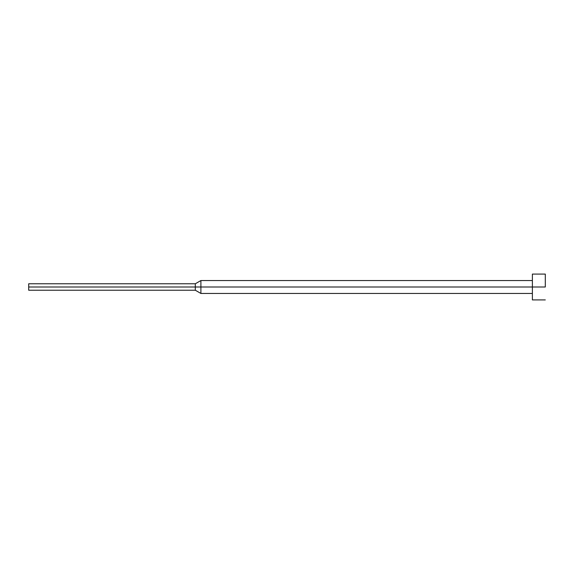 <?xml version="1.0" encoding="UTF-8"?>
<svg xmlns="http://www.w3.org/2000/svg" width="574" height="574" viewBox="0 0 574 574"><rect width="100%" height="100%" fill="white"/><g stroke="black" fill="none" stroke-linecap="round" stroke-linejoin="round"><path stroke-width="0.86" d="M545.3 287L532.385 287L532.385 299.915L532.385 287L200.9 287L200.9 293.458L200.9 287L195.311 287L195.311 290.229L195.311 287L28.7 287L28.7 290.229L28.7 283.771L28.7 287L195.311 287L195.311 283.771L195.311 287L200.9 287L200.9 280.543L200.9 287L532.385 287L532.385 274.085L532.385 287L545.3 287L545.3 274.085L545.3 287M545.3 299.915L532.385 299.915M532.385 293.458L200.9 293.458L195.311 290.229L28.7 290.229M532.385 280.543L200.9 280.543L195.311 283.771L28.7 283.771M545.3 274.085L532.385 274.085"/></g></svg>
